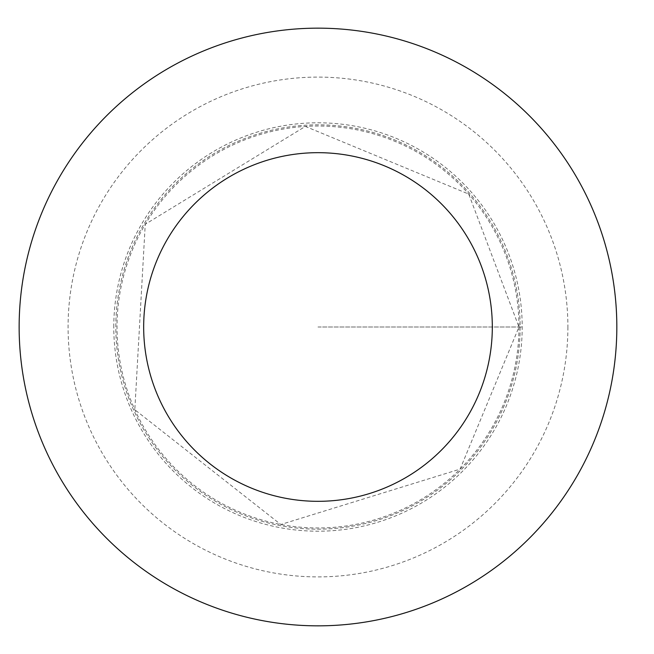 <?xml version="1.0" encoding="UTF-8"?>
<svg xmlns="http://www.w3.org/2000/svg" width="654" height="654" viewBox="0 0 654 654"><rect width="100%" height="100%" fill="white"/><g stroke="black" fill="none" stroke-linecap="round" stroke-linejoin="round"><path stroke-width="0.49" stroke-dasharray="3.27 2.45" d="M520.151 327A202.168 202.168 0 0 1 216.907 502.084A202.168 202.168 0 0 1 216.907 151.916A202.168 202.168 0 0 1 520.151 327A202.168 202.168 0 0 1 216.907 502.084A202.168 202.168 0 0 1 216.907 151.916A202.168 202.168 0 0 1 520.151 327M616.828 327A298.837 298.837 0 0 1 168.569 585.804A298.837 298.837 0 0 1 168.569 68.196A298.837 298.837 0 0 1 616.828 327M113.78 327A204.203 204.203 0 0 1 317.991 122.797A204.203 204.203 0 0 1 522.194 327A204.203 204.203 0 0 1 317.991 531.203A204.203 204.203 0 0 1 113.78 327M317.991 327L522.194 327L317.991 327M518.965 327A200.974 200.974 0 0 1 217.504 501.046A200.974 200.974 0 0 1 217.504 152.954A200.974 200.974 0 0 1 518.965 327L460.097 469.114L280.803 524.508L134.814 409.706L145.245 224.281L305.369 126.418L468.738 194.091L518.965 327M567.893 327A249.91 249.91 0 0 1 193.036 543.425A249.91 249.91 0 0 1 193.036 110.575A249.91 249.91 0 0 1 567.893 327"/><path stroke-width="0.98" d="M492.315 327A174.324 174.324 0 0 1 230.829 477.968A174.324 174.324 0 0 1 230.829 176.032A174.324 174.324 0 0 1 492.315 327M616.828 327A298.837 298.837 0 0 1 168.569 585.804A298.837 298.837 0 0 1 168.569 68.196A298.837 298.837 0 0 1 616.828 327"/></g></svg>
